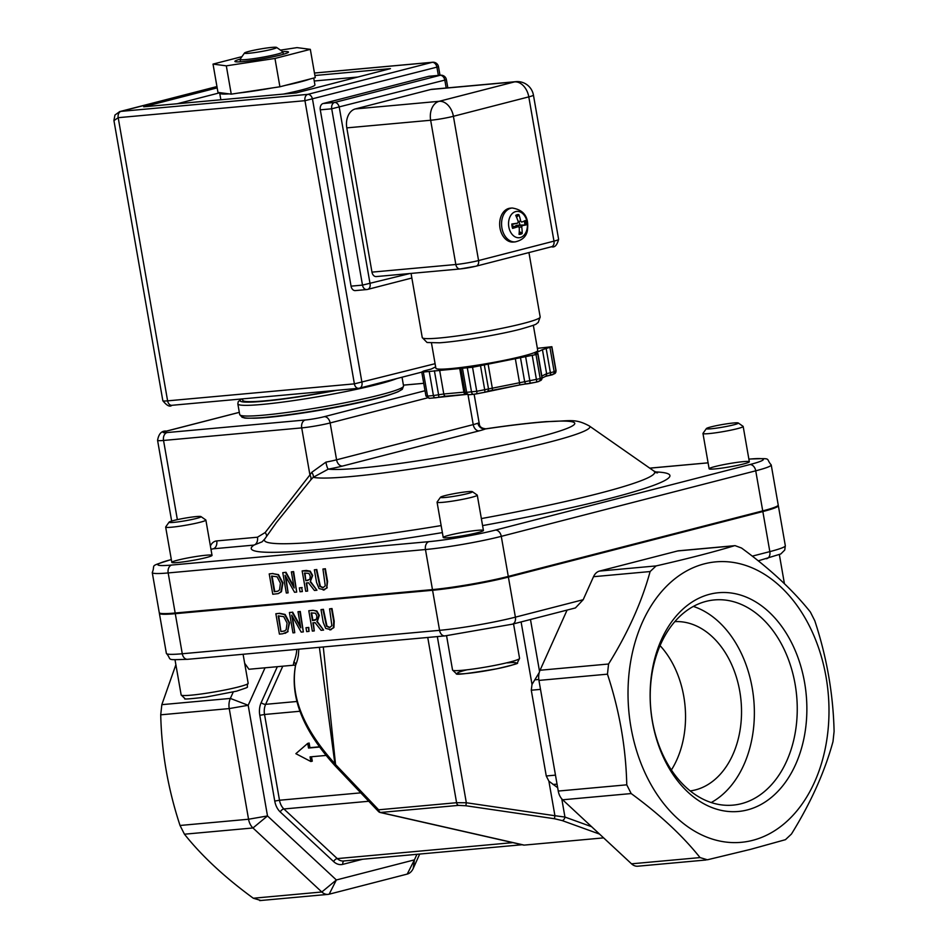 <?xml version="1.0" encoding="UTF-8"?>
<svg xmlns="http://www.w3.org/2000/svg" width="948" height="948" viewBox="0 0 948 948"><rect width="100%" height="100%" fill="white"/><g stroke="black" fill="none" stroke-linecap="round" stroke-linejoin="round"><path stroke-width="1.42" d="M296.843 649.368A38.998 27.243 75.6 0 1 293.927 661.775A6.802 3.579 -157.3 0 1 295.598 665.247A44.153 30.846 -104.4 0 0 298.347 655.613L298.821 649.19M293.927 661.775L293.288 665.235L295.598 665.247C290.005 695.642 303.123 728.491 334.952 763.792M523.853 845.035L380.515 812.472A3.401 2.417 -95.2 0 1 378.619 809.805A3.401 1.517 136.5 0 0 378.513 811.535A3.401 3.401 0 0 0 380.219 812.507A3.401 1.149 -77.2 0 0 380.515 812.472L458.476 805.385L465.847 805.753L466.333 802.755L456.592 802.707L378.619 809.805L334.905 763.875L319.381 647.318M334.905 763.875L334.81 765.486C302.779 730.161 289.685 696.744 295.563 665.235M293.288 665.235L248.945 669.264L244.667 663.268M479.333 424.088L477.899 423.175A6.802 6.363 -112.3 0 0 485.388 428.946L485.897 428.804C481.738 428.413 479.546 426.837 479.333 424.088M311.714 472.353L309.925 474.936A6.802 4.479 -135.6 0 1 310.695 479.996L313.196 477.33L328.304 469.142A27.208 2.204 -9.9 0 0 342.512 466.061L479.167 430.854A27.208 2.204 -9.9 0 0 485.388 428.946A127.589 10.309 -9.9 0 1 537.398 437.395A127.589 10.309 -9.9 0 1 328.304 469.142A6.802 1.138 -100.7 0 1 325.922 462.126L311.714 472.353A6.802 3.721 -137.4 0 1 313.196 477.33A142.01 11.483 -9.9 0 0 471.429 458.951A142.01 11.483 -9.9 0 0 589.229 425.901C574.441 418.032 570.542 421.232 546.368 421.611C529.766 422.903 509.597 425.296 485.897 428.804M305.256 420L167.085 432.561A6.802 4.835 84.8 0 0 163.542 440.453L301.713 427.892A20.406 1.647 -9.9 0 0 330.141 422.95A6.802 4.752 -104.4 0 0 324.216 416.693A13.604 1.102 170.1 0 1 305.256 420A6.802 4.835 84.8 0 0 301.713 427.892L309.925 474.936L265.167 532.539A6.802 4.124 -146.2 0 1 266.507 536.521M276.496 522.407L310.695 479.996M265.167 532.539L257.477 537.208A6.802 4.835 -95.2 0 1 253.922 545.1L262.039 541.853M175.285 613.676L432.572 590.272L439.576 630.337L182.277 653.753L175.285 613.676A54.415 4.396 170.1 0 1 159.371 613.32A54.415 4.396 170.1 0 1 159.477 612.965M511.79 624.282A6.802 4.752 -104.4 0 0 512.323 624.187A6.802 4.752 -104.4 0 0 515.392 617.16L508.389 577.095A54.415 4.396 170.1 0 1 432.572 590.272M508.389 577.095L762.844 511.553L769.835 551.618L752.285 556.144M778.118 505.355A54.415 4.396 170.1 0 1 778.332 505.663A54.415 4.396 170.1 0 1 762.844 511.553M170.818 559.676A6.802 4.752 75.6 0 1 171.339 559.581L170.818 559.676C147.592 567.224 155.993 563.705 152.261 572.58L159.264 612.657A54.415 4.396 -9.9 0 0 175.167 613.012L432.466 589.597A54.415 4.396 -9.9 0 0 508.282 576.42L762.725 510.889A54.415 4.396 -9.9 0 0 778.213 505L771.222 464.923A54.415 4.396 -9.9 0 1 755.734 470.812A6.802 4.752 -104.4 0 0 749.809 464.567L495.354 530.11A47.613 3.851 170.1 0 1 429.017 541.64L171.718 565.044A47.613 3.851 170.1 0 1 171.339 559.593M233.244 691.993L230.352 698.427A13.604 9.67 84.8 0 0 229.238 708.583L248.554 819.238A13.604 9.67 84.8 0 0 252.962 827.971L321.822 891.997A13.604 9.67 84.8 0 0 328.067 894.379A13.604 9.67 84.8 0 0 329.169 894.189L407.237 874.08A13.604 9.67 84.8 0 0 413.221 868.451L419.691 854.053M416.93 854.302L414.442 859.86L336.362 879.969L267.502 815.944L248.186 705.288L265.037 667.807M175.878 664.714L161.835 704.66L160.722 714.816C161.598 752.202 168.045 789.091 180.037 825.471L184.445 834.204C201.841 856.056 224.794 877.398 253.306 898.23L260.653 900.422M177.786 562.519A20.406 1.647 170.1 0 1 171.825 562.389A20.406 1.647 170.1 0 1 191.638 557.246A20.406 1.647 170.1 0 1 212.032 555.374A20.406 1.647 170.1 0 1 199.803 559.047A20.406 1.647 170.1 0 1 177.786 562.519M715.1 468.916A20.406 1.647 170.1 0 1 709.128 468.786A20.406 1.647 170.1 0 1 728.953 463.655A20.406 1.647 170.1 0 1 749.335 461.771A20.406 1.647 170.1 0 1 737.106 465.444A20.406 1.647 170.1 0 1 715.1 468.916M449.186 537.623A20.406 1.647 170.1 0 1 443.226 537.48A20.406 1.647 170.1 0 1 463.039 532.349A20.406 1.647 170.1 0 1 483.433 530.465A20.406 1.647 170.1 0 1 471.203 534.151A20.406 1.647 170.1 0 1 449.186 537.623M305.991 627.718L306.666 631.617L309.001 631.404L308.325 627.505L305.991 627.718L308.325 627.505M308.787 627.386L309.001 631.404M294.176 587.997L285.514 572.414L282.765 572.663L286.32 593.021L288.121 592.856L285.064 575.306L294.544 592.275L296.712 592.073L293.157 571.715L291.356 571.881L294.176 587.997M282.765 572.663L285.988 572.296L293.927 586.587M285.775 576.585L288.121 592.856M291.356 571.881L293.631 571.597L296.712 592.073M308.432 582.783L314.44 590.462L316.94 590.237L310.233 581.847L312.2 575.602L309.783 571.3L302.151 570.897L305.706 591.256L307.638 591.078L306.228 582.984L308.432 582.783M310.233 575.993L309.96 579.275L305.825 580.721L304.486 573.066L308.835 573.374L310.233 575.993M304.972 573.019L305.825 580.721M306.299 580.603L307.993 580.449M302.151 570.897L306.37 570.435L310.245 571.17L312.674 575.483L310.233 581.847M310.707 581.728L316.94 590.237M306.702 582.937L307.638 591.078M272.526 573.599L269.22 573.896L272.775 594.254L278.131 593.626L280.975 591.848L282.457 583.056L278.013 574.737L272.526 573.599L278.487 574.618L282.931 582.925L281.449 591.73L278.368 593.555M269.22 573.896L273 573.481M277.089 576.799L280.43 583.198L279.542 589.881L277.977 591.114L274.292 591.73L271.566 576.064L277.089 576.799M272.052 576.017L274.766 591.611L277.42 591.303M323.244 590.094L326.787 587.867L327.096 581.539L324.88 568.836L322.948 569.013L325.259 585.876L322.841 587.784L319.855 586.362L316.3 569.618L314.369 569.795L316.585 582.487L319.061 588.566L324.477 589.869M324.88 568.836L322.948 569.013M325.354 568.717L327.57 581.42L326.787 587.867M327.261 587.748L323.718 589.976M316.3 569.618L314.369 569.795M316.774 569.487L320.329 586.243L323.315 587.665M312.532 610.394L308.787 610.737L312.342 631.095L314.274 630.918L312.864 622.824L315.068 622.623L321.076 630.302L323.588 630.076L316.869 621.687L318.836 615.442L316.419 611.14L313.006 610.275L316.881 611.01L319.31 615.323L317.343 621.568L323.588 630.076M308.787 610.737L313.006 610.275M313.35 622.777L314.274 630.918M315.471 613.214L316.869 615.833L316.596 619.115L312.461 620.561L311.134 612.906L315.471 613.214M311.619 612.858L312.935 620.442L315.281 620.193M291.7 615.145L301.191 632.115L303.348 631.913L299.793 611.555L298.004 611.721L300.812 627.837L292.15 612.254L289.413 612.503L292.956 632.861L294.757 632.695L291.7 615.145M299.793 611.555L298.004 611.721M300.267 611.436L303.348 631.913M292.411 616.425L294.757 632.695M292.15 612.254L289.413 612.503M292.624 612.135L300.563 626.427M329.88 629.934L333.423 627.706L333.732 621.378L331.516 608.675L329.584 608.853L331.895 625.716L329.477 627.623L326.491 626.201L322.936 609.457L321.005 609.623L323.221 622.326L325.697 628.405L331.113 629.709M321.005 609.623L323.41 609.327L326.965 626.083L329.951 627.505M329.584 608.853L331.99 608.545L334.206 621.248L333.897 627.576L330.354 629.816M282.753 633.785L287.611 631.688L289.093 622.883L284.649 614.577L279.162 613.439L275.856 613.735L279.411 634.094L282.753 633.785M287.078 623.037L286.178 629.721L284.613 630.941L280.94 631.569L278.202 615.904L283.725 616.638L287.078 623.037M278.688 615.856L280.94 631.569M281.402 631.451L284.056 631.143M275.856 613.735L279.636 613.309L285.123 614.458L289.567 622.765L287.611 631.688M288.085 631.569L285.004 633.394M302.365 591.564L301.689 587.665L299.355 587.879L300.03 591.777L302.365 591.564L301.689 587.665M299.355 587.879L302.151 587.547M326.065 755.438L310.067 756.883L310.873 761.528L295.859 753.684L307.709 743.398L308.527 748.043L319.583 747.036M310.873 761.528L312.283 761.161L311.525 756.753M307.709 743.398L309.131 743.042L309.937 747.676L319.417 746.811M309.937 747.676L308.527 748.043M652.366 720.907A103.012 73.221 -95.2 0 1 714.401 599.93A103.012 73.221 -95.2 0 1 795.099 684.148A103.012 73.221 -95.2 0 1 733.065 805.125A103.012 73.221 -95.2 0 1 652.366 720.907M804.579 682.501A109.814 78.056 84.8 0 0 674.158 618.511A109.814 78.056 84.8 0 0 706.758 805.279A109.814 78.056 84.8 0 0 804.579 682.501M693.379 606.424A103.012 73.221 -95.2 0 1 753.779 699.802A103.012 73.221 -95.2 0 1 711.213 802.541M752.629 840.355A140.802 100.085 84.8 0 0 800.918 611.211A140.802 100.085 84.8 0 0 631.961 654.724A140.802 100.085 84.8 0 0 752.629 840.355M690.227 790.916A85.024 60.435 84.8 0 0 739.76 691.258A85.024 60.435 84.8 0 0 674.822 621.639M583.186 599.705L575.436 607.929L512.323 624.187L444.896 635.907A6.802 4.835 -95.2 0 1 439.576 630.337A54.415 4.396 170.1 0 0 515.392 617.16L583.186 599.705L593.519 576.704A13.604 9.67 -95.2 0 1 599.503 571.075L677.571 550.966A13.604 9.67 -95.2 0 1 678.673 550.776L735.079 545.645L741.514 548.015C770.025 568.847 792.99 590.189 810.386 612.041L814.794 620.774C826.786 657.154 833.221 694.031 834.098 731.429L832.996 741.585C824.701 771.897 810.848 802.719 791.438 834.05L785.454 839.679L750.567 849.349L707.386 859.789L700.039 857.585C682.643 835.745 659.69 814.403 631.178 793.559L626.77 784.826C625.893 747.439 619.447 710.55 607.455 674.17L608.569 664.015C627.979 632.695 641.832 601.873 650.115 571.549L656.099 565.92C687.679 558.716 713.702 552.009 734.167 545.811L677.571 550.966M539.234 672.582L532.006 684.432L531.283 690.215L546.261 775.974L548.892 781.176L557.673 787.705M465.847 805.753L554.438 818.728L554.924 815.718L466.333 802.755L437.324 636.594M554.438 818.728L562.105 820.553A3.401 2.275 -70.1 0 0 564.949 817.058L554.924 815.718L548.892 781.176M323.28 646.963L335.545 764.432A3.401 1.517 136.5 0 0 335.426 766.162A3.401 1.517 136.5 0 0 335.438 766.174L378.513 811.535M524.173 845.106L603.627 837.878M706.094 859.99L637.779 866.211A13.604 9.67 -95.2 0 1 631.522 863.818L562.662 799.792A13.604 9.67 -95.2 0 1 558.254 791.059L538.938 680.403A13.604 9.67 -95.2 0 1 540.052 670.248L567.094 610.074M660.069 645.635A85.024 60.435 -95.2 0 1 683.769 696.353A85.024 60.435 -95.2 0 1 671.385 769.977M392.638 393.764A77.724 6.28 170.1 0 1 268.343 417.345A77.724 6.28 170.1 0 1 252.63 418.21M271.863 47.4A16.329 1.315 170.1 0 1 276.567 47.412A16.329 1.315 170.1 0 1 260.783 51.619A16.329 1.315 170.1 0 1 244.513 53.005A16.329 1.315 170.1 0 1 254.858 50.043A16.329 1.315 170.1 0 1 271.863 47.4M244.513 53.005L240.093 59.25A21.768 1.754 -9.9 0 0 240.045 59.392A21.768 1.754 -9.9 0 0 246.409 59.534A21.768 1.754 -9.9 0 0 269.896 55.837A21.768 1.754 -9.9 0 0 282.931 51.915A21.768 1.754 -9.9 0 0 282.836 51.785L276.567 47.412M537.362 348.343L551.878 346.719L542.434 349.658L534.909 353.355L537.919 353.58L536.011 354.576L472.542 367.255L423.341 372.043L421.753 372.007L423.649 371.012L431.198 369.068L435.653 366.876M334.798 390.481A77.724 6.28 170.1 0 1 265.452 400.791A77.724 6.28 170.1 0 1 242.735 400.281L242.487 398.871M533.333 325.271L537.741 350.476A51.69 4.183 170.1 0 1 506.765 359.813A51.69 4.183 170.1 0 1 450.999 368.594A51.69 4.183 170.1 0 1 435.89 368.251L431.482 343.046M435.096 363.7L354.386 383.857A5.439 3.863 84.8 0 0 358.652 388.313A5.439 3.863 84.8 0 0 359.091 388.23A5.439 3.804 -104.4 0 0 359.517 388.159A5.439 3.804 -104.4 0 0 361.97 382.542L312.544 99.362A5.439 3.804 -104.4 0 0 307.804 94.373A5.439 3.863 84.8 0 0 304.96 100.689L438.497 66.739A5.439 5.439 0 0 0 432.644 62.248L432.644 62.248A5.439 3.863 84.8 0 0 432.205 62.331A5.439 3.804 75.6 0 1 436.945 67.32L438.355 75.413M421.765 372.126L359.517 388.159A5.439 5.439 0 0 1 358.652 388.313L171.872 405.306A5.439 3.863 84.8 0 1 167.606 400.85L118.192 117.682L304.96 100.689L354.386 383.857L167.606 400.85A16.329 1.315 170.1 0 1 162.843 400.743L113.95 120.633L118.192 117.682A5.439 3.863 -95.2 0 1 121.024 111.366L119.412 111.686M355.761 290.526A5.439 3.863 -95.2 0 1 355.322 290.598A5.439 3.863 -95.2 0 1 351.056 286.154L320.282 109.838A5.439 3.863 -95.2 0 1 323.114 103.522L428.674 76.338A5.439 3.863 -95.2 0 1 429.112 76.255A5.439 3.863 -95.2 0 1 429.562 76.255M409.974 273.51L362.491 285.111A5.439 3.863 84.8 0 0 366.757 289.555A5.439 3.863 84.8 0 0 367.196 289.484A5.439 3.804 -104.4 0 0 367.623 289.413A5.439 3.804 -104.4 0 0 370.076 283.796L339.301 107.48A5.439 3.804 -104.4 0 0 334.549 102.479A5.439 3.863 84.8 0 0 331.717 108.795L446.401 79.703A5.439 5.439 0 0 0 440.547 75.212L440.547 75.212A5.439 3.863 84.8 0 0 440.109 75.295A5.439 3.804 75.6 0 1 444.849 80.284L446.2 87.998M355.322 290.598L366.757 289.555A5.439 5.439 0 0 0 367.623 289.413L411.859 278.013M376.676 276.508A5.439 3.863 -95.2 0 1 376.238 276.579A5.439 3.863 -95.2 0 1 371.971 272.135L346.802 127.873A16.329 11.601 -95.2 0 1 355.31 108.937L430.7 89.515A16.329 11.601 -95.2 0 1 432.027 89.29L515.878 81.658A16.329 11.601 84.8 0 0 514.563 81.883A16.329 11.412 75.6 0 1 528.794 96.874A16.329 1.315 -9.9 0 0 533.44 95.108A16.329 16.329 0 0 0 515.878 81.658M376.238 276.579L460.1 268.959A5.439 3.863 -95.2 0 0 460.538 268.877A10.878 0.877 -9.9 0 0 475.695 266.246A5.439 3.804 -104.4 0 0 476.121 266.175A5.439 3.804 -104.4 0 0 478.574 260.558L453.405 116.296A16.329 11.412 -104.4 0 0 439.173 101.306A16.329 11.601 84.8 0 0 430.653 120.254A16.329 1.315 -9.9 0 0 453.405 116.296L528.794 96.874L553.976 241.136L478.574 260.558A16.329 1.315 170.1 0 1 455.834 264.504L371.971 272.135M314.902 75.508L390.446 68.635L296.203 92.916L143.729 106.792L217.175 87.868M314.25 80.995L357.858 77.037M177.24 103.735L219.948 92.738M229.203 93.888A47.613 3.851 170.1 0 1 219.711 93.224A47.613 3.851 170.1 0 1 220.007 92.679M309.83 79.075A47.613 3.851 170.1 0 1 285.348 85.379M272.42 87.915A47.613 3.851 170.1 0 1 238.742 93.023M313.729 78.068L314.926 84.87A47.613 3.851 170.1 0 1 283.416 94.077M280.466 50.126L297.044 47.613L310.328 49.355L315.269 77.665L279.909 86.778L231.253 94.148L217.969 92.418L213.027 64.097L241.93 56.655M240.188 59.12A27.208 2.204 -9.9 0 0 235.187 61.656A27.208 2.204 -9.9 0 0 262.051 58.895A27.208 2.204 -9.9 0 0 288.263 52.401A27.208 2.204 -9.9 0 0 282.705 51.69M310.328 49.355L274.967 58.456L226.311 65.839L213.027 64.097M279.909 86.778L274.967 58.456M231.253 94.148L226.311 65.839M519.267 231.502L522.147 233.575A29.838 22.314 -113.1 0 0 521.708 226.963L522.336 225.577A29.838 2.358 -2.7 0 0 526.021 224.937A9.942 7.074 84.8 0 0 525.263 220.54A29.838 2.429 162.9 0 1 521.732 222.116L520.701 221.145A29.838 22.752 -97.4 0 0 518.817 214.556A9.942 7.074 84.8 0 0 515.712 215.35A29.838 18.616 69.7 0 1 518.26 221.773L517.632 223.171A29.838 1.339 170.3 0 0 511.837 223.989A9.942 7.074 84.8 0 0 512.595 228.397L512.595 228.397A29.838 6.126 -10.1 0 0 518.236 226.631L518.485 226.584M512.643 226.465L518.236 226.631L519.267 227.591A29.838 19.055 83 0 1 519.042 234.381A9.942 7.074 84.8 0 0 522.147 233.575M526.021 224.937L519.741 225.126A6.363 4.515 -95.2 0 0 519.611 223.669A6.363 4.515 -95.2 0 0 519.362 222.638M518.817 214.556L516.613 217.317M515.7 211.582A13.213 9.385 -95.2 0 1 527.029 229.001A13.213 9.385 -95.2 0 1 511.173 233.078A13.213 9.385 -95.2 0 1 515.7 211.582M517.691 223.159L512.382 224.309L517.679 223.159M515.238 241.882L513.33 242.048A17.005 12.087 -95.2 0 1 499.75 226.217A17.005 12.087 -95.2 0 1 510.249 208.181L512.157 208.003A17.005 12.087 84.8 0 0 510.782 208.252A17.005 12.087 84.8 0 0 501.765 227.01A17.005 12.087 84.8 0 0 515.238 241.882C523.249 240.01 527.372 235.436 527.621 228.136C528.593 216.499 523.438 209.792 512.157 208.003M514.859 226.465L516.293 225.375L519.741 225.126M169.088 522.147L165.71 526.934A20.406 1.647 -9.9 0 0 165.663 527.076A20.406 1.647 -9.9 0 0 171.624 527.207A20.406 1.647 -9.9 0 0 193.641 523.746A20.406 1.647 -9.9 0 0 205.87 520.061A20.406 1.647 -9.9 0 0 205.775 519.942L200.964 516.589A16.235 1.315 170.1 0 1 191.911 519.492A16.235 1.315 170.1 0 1 173.804 522.372A16.235 1.315 170.1 0 1 169.088 522.147A16.235 1.315 170.1 0 1 184.824 518.177A16.235 1.315 170.1 0 1 200.964 516.589M440.488 497.25L437.111 502.037A20.406 1.647 -9.9 0 0 437.064 502.179A20.406 1.647 -9.9 0 0 449.66 501.528A20.406 1.647 -9.9 0 0 471.464 497.368A20.406 1.647 -9.9 0 0 477.271 495.164A20.406 1.647 -9.9 0 0 477.176 495.046L472.377 491.68A16.235 1.315 170.1 0 1 467.826 493.541A16.235 1.315 170.1 0 1 449.873 496.93A16.235 1.315 170.1 0 1 440.488 497.25A16.235 1.315 170.1 0 1 456.225 493.28A16.235 1.315 170.1 0 1 472.377 491.68M706.402 428.543L703.013 433.331A20.406 1.647 -9.9 0 0 702.966 433.473A20.406 1.647 -9.9 0 0 708.938 433.603A20.406 1.647 -9.9 0 0 730.944 430.143A20.406 1.647 -9.9 0 0 743.173 426.458A20.406 1.647 -9.9 0 0 743.09 426.339L738.279 422.986A16.235 1.315 170.1 0 1 722.577 427.169A16.235 1.315 170.1 0 1 706.402 428.543A16.235 1.315 170.1 0 1 716.7 425.605A16.235 1.315 170.1 0 1 733.598 422.974A16.235 1.315 170.1 0 1 738.279 422.986M167.085 432.561A13.604 1.102 170.1 0 1 166.978 431.008A6.802 4.752 -104.4 0 0 166.445 431.091C161.705 430.582 158.754 433.663 157.569 440.322A20.406 1.647 -9.9 0 0 163.542 440.453L177.359 519.634M166.978 431.008L239.323 412.368M403.421 385.161L423.72 383.312L403.421 385.113M425.012 390.73L324.216 416.693M468.028 394.795L473.23 424.609L336.576 459.816L330.141 422.95L427.24 397.935M477.899 423.175A20.406 1.647 170.1 0 1 473.23 424.609A6.802 4.752 -104.4 0 0 479.167 430.854M342.512 466.061A6.802 4.752 -104.4 0 1 336.576 459.816A20.406 1.647 170.1 0 1 325.922 462.126M257.477 537.208L216.737 540.917A6.802 4.835 -95.2 0 1 213.193 548.809L253.922 545.1A212.506 17.183 -9.9 0 0 442.372 532.598M216.737 540.917A13.604 9.504 -104.4 0 0 210.397 546.048M210.977 549.33L212.672 548.892A6.802 4.752 75.6 0 1 213.193 548.809L210.977 549.378M589.229 425.901L653.824 470.99A198.085 16.009 170.1 0 1 481.359 518.58M441.152 525.583A198.085 16.009 170.1 0 1 264.848 538.867L262.181 541.746M482.579 525.607A212.506 17.183 -9.9 0 0 655.317 471.914M296.843 701.496L265.641 704.328L282.777 666.195M277.326 666.693L261.174 702.61A3.401 1.481 -155.8 0 0 265.641 704.328A13.604 9.67 -95.2 0 0 264.528 714.484L299.923 711.261M161.835 704.66L230.352 698.427L248.186 705.288L229.238 708.583L160.722 714.816M261.174 702.61A17.005 12.087 84.8 0 0 259.788 715.313L274.754 801.072A17.005 12.087 84.8 0 0 280.264 811.986L333.637 861.602A17.005 12.087 84.8 0 0 342.821 864.351L362.634 859.244M749.441 459.105A6.802 4.835 -95.2 0 1 749.986 459.01L749.441 459.105A47.613 3.851 170.1 0 1 749.809 464.567M649.783 468.17L708.097 462.861M175.167 613.012L168.175 572.936L425.462 549.532A6.802 4.835 -95.2 0 1 429.017 541.64M432.466 589.597L425.462 549.532A54.415 4.396 -9.9 0 0 501.279 536.355A6.802 4.752 -104.4 0 0 495.354 530.11M188.154 659.216A6.802 4.835 -95.2 0 1 187.609 659.31A6.802 4.835 -95.2 0 1 182.277 653.753A54.415 4.396 170.1 0 1 166.374 653.397L159.371 613.32M445.453 635.812A6.802 4.835 -95.2 0 1 444.896 635.907L187.609 659.31C164.324 659.962 172.631 660.495 166.374 653.397M766.245 558.739A6.802 4.752 -104.4 0 0 766.778 558.645A6.802 4.752 -104.4 0 0 769.835 551.618A54.415 4.396 170.1 0 0 785.323 545.74L784.743 550.041L780.797 553.964L758.246 560.837M152.261 572.58A54.415 4.396 -9.9 0 0 168.175 572.936A6.802 4.835 -95.2 0 1 171.718 565.044M508.282 576.42L501.279 536.355L755.734 470.812L762.725 510.889M538.808 679.479L534.743 679.846M539.554 671.528L530.477 619.506M521.104 621.924L532.006 684.432M427.749 637.459L456.592 802.707A3.401 2.417 -95.2 0 0 458.476 805.385M591.588 826.692L564.949 817.058L561.785 798.88M562.105 820.553L599.563 834.098M259.788 715.313L264.528 714.484L279.494 800.242L274.754 801.072M280.264 811.986A3.401 1.872 132.9 0 1 283.902 808.976A13.604 9.67 -95.2 0 1 279.494 800.242L360.773 792.848M333.637 861.602A3.401 1.872 132.9 0 1 337.275 858.604L283.902 808.976L368.748 801.261M522.099 844.739L343.52 860.985A13.604 9.67 -95.2 0 1 337.275 858.604L512.821 842.63M342.821 864.351A3.401 2.382 75.6 0 1 344.088 860.938M407.237 874.08L414.442 859.86L413.221 868.451M253.306 898.23L321.822 891.997L336.362 879.969L329.169 894.189M180.037 825.471L248.554 819.238L267.502 815.944L252.962 827.971L184.445 834.204M626.77 784.826L558.254 791.059M538.938 680.403L607.455 674.17M562.662 799.792L631.178 793.559M700.039 857.585L631.522 863.818M531.283 690.215L540.514 689.374M555.481 775.132L546.261 775.974M553.004 784.494L557.045 784.126M656.099 565.92L599.503 571.075M593.519 576.704L650.115 571.549M608.569 664.015L540.052 670.248M465.776 394.38L446.129 396.169A2.725 1.932 -95.2 0 1 445.916 396.205A2.725 1.932 -95.2 0 1 443.783 393.989L433.414 395.553A2.725 1.932 -95.2 0 0 435.547 397.781A2.725 1.932 -95.2 0 0 435.76 397.745L438.355 397.354A8.165 0.664 170.1 0 1 445.702 396.217M429.219 371.509L433.414 395.553L427.536 396.086A2.725 1.932 -95.2 0 0 429.645 398.314A2.725 1.932 -95.2 0 0 429.882 398.279L435.322 397.781M550.267 375.289L552.044 374.827A2.725 2.619 -116.2 0 0 554.165 371.758L546.629 373.702L541.841 376.06M545.456 376.415A8.165 0.664 170.1 0 1 550.16 375.313A2.725 0.675 -101.1 0 0 550.219 375.313A2.725 0.675 -101.1 0 0 550.397 372.73L546.202 348.686M536.307 382.151L538.085 381.677A2.725 2.619 -116.2 0 0 540.206 378.619L476.737 391.299L465.101 392.496L468.822 394.747L473.68 394.309A2.725 1.932 -95.2 0 1 471.547 392.081L467.352 368.049M520.476 357.621L524.671 381.665A2.725 1.932 -95.2 0 0 526.804 383.893A2.725 1.932 -95.2 0 0 527.017 383.857L529.612 383.454A2.725 0.675 -101.1 0 0 529.671 383.454L536.201 382.163A2.725 0.675 -101.1 0 0 536.26 382.163A2.725 0.675 -101.1 0 0 536.438 379.591L532.243 355.547M492.119 390.351L519.243 385.03A2.725 0.675 -101.1 0 0 519.303 385.03A8.165 0.664 170.1 0 1 526.59 383.893M487.296 391.488A8.165 0.664 170.1 0 1 492 390.375A2.725 0.675 -101.1 0 0 492.059 390.375A2.725 0.675 -101.1 0 0 492.249 387.791L488.054 363.748M476.607 393.858L484.464 392.318A2.725 0.675 -101.1 0 0 484.523 392.318L486.348 391.832A2.725 2.619 -116.2 0 0 488.481 388.763L484.274 364.719M480.506 365.691L484.701 389.735A2.725 0.675 -101.1 0 1 484.523 392.318L473.68 394.309A2.725 1.932 -95.2 0 0 473.905 394.273L476.489 393.882A2.725 0.675 -101.1 0 0 476.56 393.882A2.725 0.675 -101.1 0 0 476.737 391.299L472.542 367.255M462.494 368.488L466.7 392.531A2.725 1.932 -95.2 0 0 468.81 394.759A2.725 1.932 -95.2 0 0 469.047 394.712L473.455 394.309M434.397 370.727L438.592 394.771A2.725 0.675 78.9 0 1 438.414 397.342A2.725 0.675 78.9 0 1 438.355 397.354M466.215 394.344A2.725 1.932 -95.2 0 1 465.989 394.38A2.725 1.932 -95.2 0 1 463.868 392.164L443.783 393.989L439.588 369.945M465.041 392.105L463.868 392.164L459.661 368.12M540.55 380.598L541.936 377.766A2.725 2.619 -116.2 0 1 540.55 380.598L536.26 382.163L519.303 385.03A2.725 0.675 -101.1 0 0 519.48 382.447L515.285 358.415M529.671 383.454A2.725 0.675 -101.1 0 0 529.849 380.883L525.654 356.839M537.741 353.723L541.936 377.766L540.206 378.619L536.011 354.576M554.509 373.749L555.895 370.905A2.725 2.619 -116.2 0 1 554.509 373.749L545.23 376.546A2.725 2.619 -116.2 0 0 546.629 373.702L542.434 349.658M551.7 346.873L555.895 370.905L554.165 371.758L549.97 347.715M423.341 372.043L427.536 396.086L425.948 396.063M239.702 414.572L242.178 417.345C245.888 417.819 240.401 418.732 260.617 417.795C292.162 415.023 327.57 409.311 366.852 400.649C381.665 397.236 392.069 394.273 398.053 391.761L402.308 389.296L403.564 385.978A83.163 6.719 170.1 0 1 353.734 400.992A83.163 6.719 170.1 0 1 264.018 415.117A83.163 6.719 170.1 0 1 239.702 414.572L237.841 403.884A83.163 6.719 -9.9 0 0 262.158 404.429A83.163 6.719 -9.9 0 0 396.856 378.536M243.34 415.864A80.45 6.506 -9.9 0 0 323.221 409.346A80.45 6.506 -9.9 0 0 400.577 388.419M337.061 390.268A80.45 6.506 170.1 0 1 241.87 398.93M314.463 73.043L432.205 62.331L307.804 94.373L121.024 111.366L216.962 86.659M428.674 76.338L440.109 75.295L334.549 102.479L323.114 103.522M320.282 109.838L331.717 108.795L362.491 285.111L351.056 286.154M523.142 323.493A59.854 4.835 170.1 0 1 439.754 337.986A59.854 4.835 170.1 0 1 422.251 337.595L427.074 342.512L439.505 342.797C461.723 341.28 502.511 333.992 520.689 329.11C540.621 323.422 534.814 324.299 538.168 322.581L540.182 317.011A59.854 4.835 170.1 0 1 523.142 323.493M551.096 246.824A5.439 3.804 -104.4 0 0 551.523 246.753L476.121 266.175L460.1 268.959A5.439 3.863 -95.2 0 1 455.834 264.504L430.653 120.254L346.802 127.873M551.523 246.753A5.439 3.804 -104.4 0 0 553.976 241.136A16.329 1.315 170.1 0 0 558.621 239.37C557.021 245.271 554.651 247.736 551.523 246.753M430.7 89.515L514.563 81.883L439.173 101.306L355.31 108.937M513.058 228.077A8.781 6.233 -95.2 0 1 512.335 223.965M521.507 232.497A8.781 6.233 -95.2 0 1 519.149 233.255M524.185 221.038A8.781 6.233 -95.2 0 1 524.86 225.032M516.139 216.239A8.781 6.233 -95.2 0 1 518.592 215.753M521.708 226.963L519.22 227.247M522.336 225.577L516.293 225.375M520.701 221.145L518.129 221.394M238.481 686.945A34.01 2.749 170.1 0 1 202.137 693.865A34.01 2.749 170.1 0 1 181.151 694.955L184.967 698.617C182.976 699.458 189.991 698.949 206.024 697.076L236.633 691.151C253.08 685.487 245.011 688.912 248.163 683.259A34.01 2.749 170.1 0 1 238.481 686.945M452.551 670.058L456.355 673.708C455.076 675.201 468.585 673.554 496.882 668.778C512.595 665.105 519.374 663.209 517.217 663.09L519.563 658.362A34.01 2.749 170.1 0 1 486.525 666.918A34.01 2.749 170.1 0 1 452.551 670.058L446.567 635.741M467.08 669.798A29.933 2.417 -9.9 0 0 465.195 673.625A29.933 2.417 -9.9 0 0 507.299 666.42A29.933 2.417 -9.9 0 0 507.488 662.877M239.311 412.333L166.445 431.091M479.333 424.076L474.13 394.261M171.659 521.068L157.569 440.322M653.824 470.99L657.557 472.862L654.701 472.483M276.532 522.348L264.848 538.867M708.097 462.825L649.736 468.134M749.986 459.01C773.272 458.358 764.965 457.825 771.222 464.923M785.323 545.74L778.332 505.663M523.782 845.118L380.219 812.507M335.426 766.162L334.81 765.486M259.74 900.6L328.067 894.379M283.345 54.285L282.931 51.915M240.46 61.762L240.045 59.392M421.753 372.007L425.948 396.051L429.669 398.314L467.518 394.309M484.523 392.318L519.303 385.03M545.23 376.534L542.149 378.051M435.345 365.336L435.618 366.9M403.564 385.978L402.035 377.209M241.503 398.966L238.244 401.644L237.841 403.884M537.919 353.58L542.114 377.624M460.906 368.452L465.101 392.496M551.878 346.719L556.073 370.763M113.926 120.42L114.957 115.028L119.815 111.568L216.938 86.552M314.463 73.008L432.644 62.248M171.872 405.306C169.893 407.225 166.884 405.708 162.843 400.743M439.991 75.271L438.497 66.739M429.112 76.255L440.547 75.212M447.823 87.856L446.401 79.703M411.053 273.415L422.251 337.595M528.937 252.571L540.182 317.011M558.621 239.37L533.44 95.108M220.86 99.765L219.711 93.224M513.105 228.124L512.382 223.941M518.461 226.584L512.631 226.394M212.032 555.374L205.87 520.061M171.825 562.389L165.663 527.076M248.163 683.259L243.091 654.262M181.151 694.955L175.013 659.772M483.433 530.465L477.271 495.164M443.226 537.48L437.064 502.179M519.563 658.362L513.543 623.867M749.335 461.771L743.173 426.458M709.128 468.786L702.966 433.473M784.434 583.743L779.363 554.663"/></g></svg>
